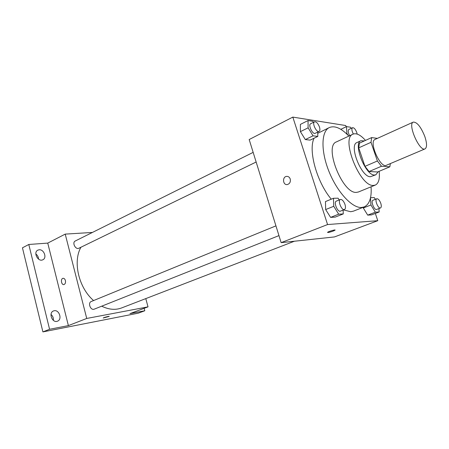 <?xml version="1.0" encoding="UTF-8"?>
<svg xmlns="http://www.w3.org/2000/svg" width="449" height="449" viewBox="0 0 449 449"><rect width="100%" height="100%" fill="white"/><g stroke="black" fill="none" stroke-linecap="round" stroke-linejoin="round"><path stroke-width="0.67" d="M424.765 136.361C427.033 143.22 427.122 147.395 425.035 148.888C419.647 152.065 407.305 123.918 413.293 122.106C417.031 122.027 420.853 126.775 424.765 136.361M425.035 148.888L386.381 165.277C380.376 168.678 368.483 141.536 375.05 139.426L413.293 122.106M377.368 138.376L371.665 137.585L371.009 142.305L377.396 160.983L381.482 166.253L389.839 166.815L390.372 163.588M381.482 166.253L369.072 171.529L377.603 171.967L389.839 166.815M369.072 171.529L364.97 166.349L377.396 160.983M371.665 137.585L359.458 143.152L358.717 147.861L364.97 166.349M364.319 140.935L360.94 140.711C352.718 143.209 365.48 175.632 374.494 175.015L375.875 174.784L378.125 171.748M375.875 174.784L370.442 176.715C361.366 177.372 348.665 145.066 356.955 142.541L360.94 140.711M358.717 147.861L371.009 142.305M365.48 140.402C360.603 134.925 356.444 132.837 352.993 134.15C340.522 137.933 359.868 186.812 373.388 185.42L375.319 185.072C378.675 183.388 379.949 178.803 379.141 171.316M352.993 134.15L336.441 141.895C323.572 145.903 342.508 193.996 356.422 192.38L358.409 191.998L375.319 185.072M348.834 136.098C341.33 128.206 334.836 125.355 329.353 127.544C321.237 131.203 320.659 150.802 328.943 171.4C337.137 192.02 352.044 208.112 361.462 207.489L364.156 206.933C369.482 204.385 371.783 197.678 371.07 186.812M364.156 206.933L353.419 211.153L350.675 211.732L343.53 209.902M331.272 199.176C316.803 182.07 308.076 150.364 314.053 138.225M317.752 133.314L329.353 127.544M339.191 199.957L338.097 198.194L333.478 198.267L325.463 201.584L325.66 209.565L330.593 217.383L335.229 217.103L343.266 213.932L343.109 210.07M313.469 122.319L312.846 121.303L308.048 120.545L300.392 124.395L300.398 131.647L305.32 139.566L310.13 140.116L317.808 136.417L317.729 132.073M346.157 126.77L345.747 125.54L292.821 117.099L327.574 224.551L377.783 220.689L375.347 213.449M370.476 197.93L370.947 204.985L363.303 207.982L363.263 207.286L363.303 207.982L367.697 215.127L371.564 214.891L379.169 211.984L378.917 208.572M292.821 117.099L249.178 139.538L281.141 242.651L334.488 236.926L377.783 220.689M281.141 242.651L327.574 224.551M335.089 230.056L333.192 231.072C329.684 232.285 327.826 232.7 327.607 232.307C328.303 231.493 336.105 229.259 335.027 230.18L333.192 231.072C330.161 232.139 328.281 232.593 327.546 232.43M290.217 178.983C290.756 181.912 289.79 183.764 287.326 184.55C282.859 185.398 282.079 176.816 286.58 176.384C288.303 176.277 289.515 177.142 290.217 178.983C289.515 177.142 288.303 176.277 286.585 176.384L286.58 176.384C282.079 176.816 282.859 185.398 287.326 184.55M294.415 241.225L121.64 307.93C115.472 310.242 108.821 309.658 101.698 306.184M93.572 300.555C78.648 287.747 72.643 261.554 80.955 247.225M278.958 235.607L94.256 309.148C90.647 310.803 87.504 302.817 91.248 301.509L275.939 225.864M256.149 162.022L78.945 248.202C75.589 250.065 71.75 242.516 75.286 240.984L253.157 152.368M92.438 232.442L65.223 234.114L86.736 318.453L148.018 306.863L145.779 298.613M65.223 234.114L47.751 243.1L28.792 244.481L22.45 247.814L42.902 331.901L49.57 329.269L68.383 325.609L86.736 318.453M42.902 331.901L138.27 313.178L144.803 310.753L144.146 308.317M148.018 306.863L129.969 313.632L144.803 310.753M109.186 316.41L103.248 317.993C103.506 317.561 109.741 315.905 109.186 316.41L103.248 317.987M47.751 243.1L68.383 325.609M65.408 280.558C65.762 282.685 65.268 284.021 63.932 284.559C61.333 285.238 60.374 278.677 63.017 278.307C64.123 278.223 64.92 278.969 65.408 280.558M63.842 284.576C61.277 285.07 60.435 278.661 63.017 278.307L63.113 278.296M54.217 310.736C59.296 309.597 62.433 319.486 57.523 321.17C52.415 323.521 48.161 312.858 53.448 310.961L54.217 310.736M39.142 249.784C43.912 249.133 47.224 257.906 42.891 259.747C38.159 262.407 32.872 252.377 37.839 250.149L39.142 249.784M28.792 244.481L49.57 329.269M38.558 259.14C38.462 257.002 37.553 255.273 35.825 253.954M53.369 320.373C53.599 317.982 52.814 316.012 51.012 314.457M351.202 128.341L350.534 127.23L346.516 126.596L346.836 133.291L347.997 135.222M349.636 135.721C348.042 132.595 347.779 130.507 348.845 129.464L352.521 127.718C354.014 127.583 355.428 129.166 356.764 132.455L357.168 134.077M346.286 133.549L346.836 133.291M340.808 129.323L346.516 126.596M353.341 134.004C351.741 130.861 351.466 128.768 352.521 127.718M308.048 120.545L308.109 127.825L313.043 135.823L317.808 136.417M319.104 131.405L315.22 133.297C312.65 134.852 307.84 124.822 310.635 123.728L314.508 121.797C316.315 121.578 317.965 123.307 319.458 126.983C320.154 129.306 320.036 130.782 319.104 131.405C316.556 132.955 311.735 122.88 314.508 121.797M300.392 124.395L300.398 131.647L308.109 127.825M300.398 131.647L305.32 139.566L313.043 135.823M305.32 139.566L310.13 140.116M370.947 204.985L375.347 212.192L379.169 211.984M375.358 199.328L374.314 197.611L370.532 197.667M380.516 207.954L376.666 209.436C374.337 210.603 370.447 200.995 372.956 200.276L376.79 198.755C378.21 198.649 379.54 200.153 380.774 203.279C381.543 205.799 381.454 207.359 380.516 207.954C378.204 209.116 374.298 199.468 376.79 198.755M363.303 207.982L367.697 215.127L375.347 212.192M367.697 215.127L371.564 214.891M333.478 198.267L333.736 206.287L338.681 214.179L343.266 213.932M344.495 209.515L340.426 211.137C337.631 212.545 333.321 202.056 336.312 201.135L340.359 199.474C342.076 199.294 343.614 200.939 344.978 204.407C345.769 207.124 345.612 208.83 344.495 209.515C341.728 210.918 337.39 200.389 340.359 199.474M325.463 201.584L325.66 209.565L333.736 206.287M325.66 209.565L330.593 217.383L338.681 214.179M330.593 217.383L335.229 217.103"/></g></svg>
